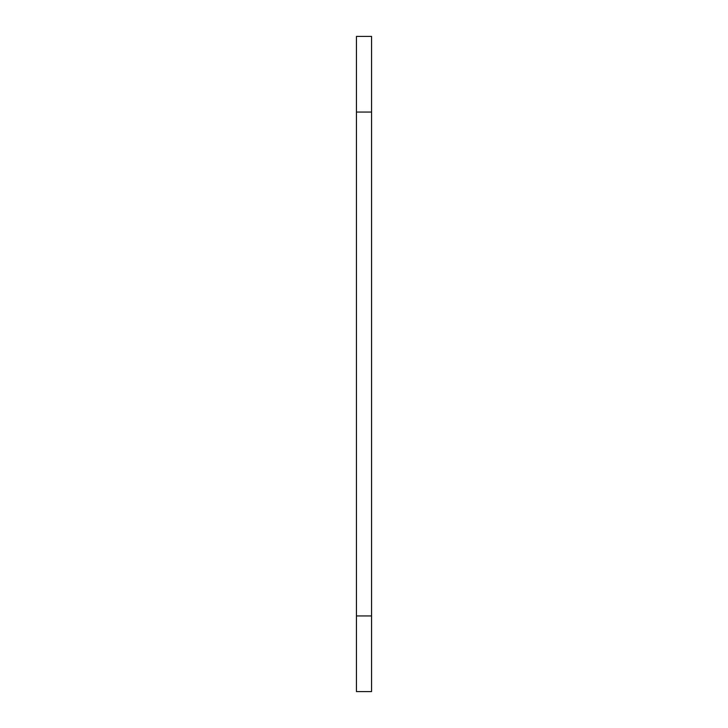 <?xml version="1.0" encoding="UTF-8"?>
<svg xmlns="http://www.w3.org/2000/svg" width="728" height="728" viewBox="0 0 728 728"><rect width="100%" height="100%" fill="white"/><g stroke="black" fill="none" stroke-linecap="round" stroke-linejoin="round"><path stroke-width="1.09" d="M371.562 112.057L371.562 36.4L356.438 36.4L356.438 691.6L371.562 691.6L371.562 112.057L356.438 112.057M356.438 615.943L371.562 615.943"/></g></svg>
